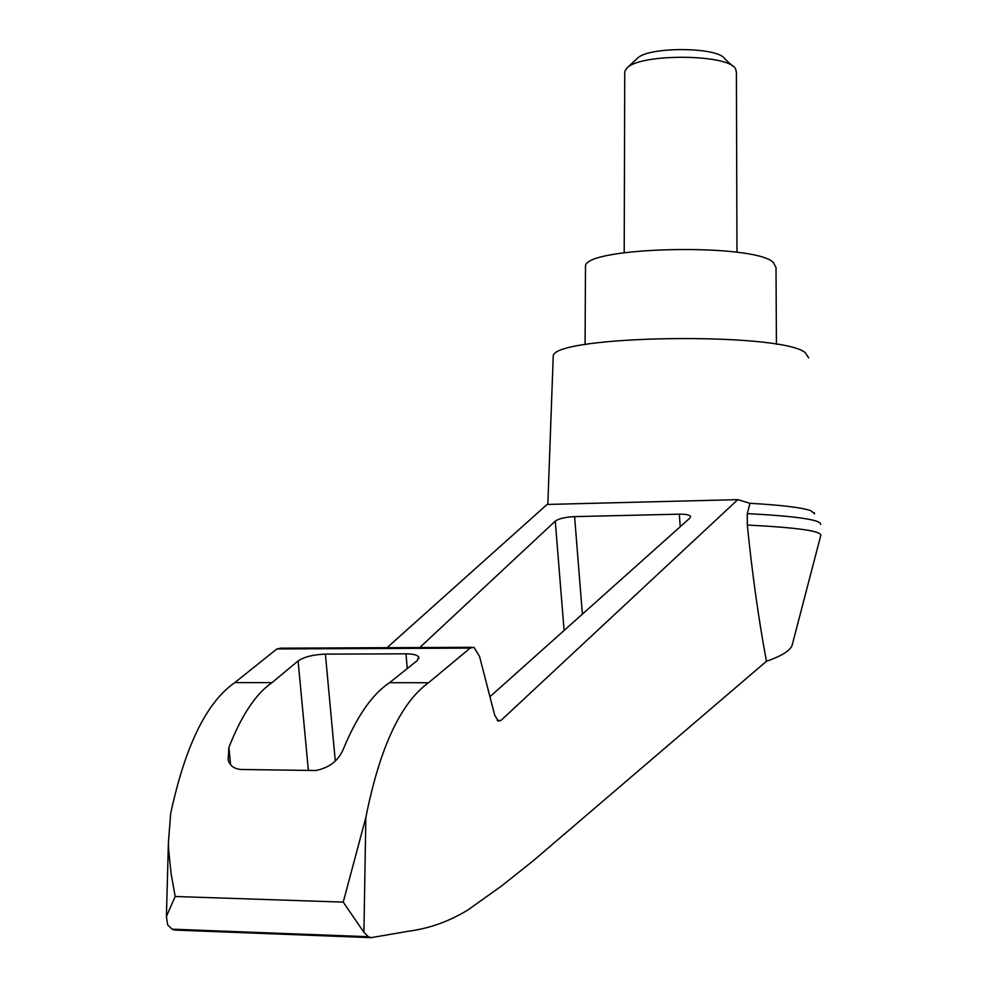 <?xml version="1.0" encoding="UTF-8"?>
<svg xmlns="http://www.w3.org/2000/svg" width="987" height="987" viewBox="0 0 987 987"><rect width="100%" height="100%" fill="white"/><g stroke="black" fill="none" stroke-linecap="round" stroke-linejoin="round"><path stroke-width="1.48" d="M820.703 524.479C821.381 519.853 796.904 516.238 747.282 513.61L747.319 525.047C797.002 527.552 821.492 530.994 820.789 535.373L792.388 644.264C791.303 649.989 782.654 655.652 766.443 661.278L532.807 861.145L501.544 885.981L467.961 909.915C449.381 921.303 429.616 928.397 408.692 931.21L371.087 937.65L174.773 930.062L172.034 929.174L368.348 936.725L363.932 932.333L343.242 902.118L365.844 817.495C379.724 747.825 400.611 702.904 428.531 682.733L389.532 682.708C372.383 694.071 357.047 716.056 343.525 748.652C338.726 760.545 329.448 767.824 315.68 770.514L240.791 769.478C233.956 768.774 229.749 765.591 228.17 759.928L228.898 747.443C241.457 715.402 255.83 693.799 272.017 682.634L234.783 682.609C206.616 702.213 185.248 745.827 170.689 813.436L168.419 842.392L168.691 850.066L171.035 873.248L175.18 896.492L166.408 916.479L167.667 924.893L172.034 929.174M747.319 525.047C752.23 573.805 758.608 619.207 766.443 661.278M471.502 647.299L280.629 648.175L276.866 648.965L234.783 682.609M428.531 682.733L470.17 648.101L473.92 647.299L479.546 656.429L494.684 715.119L498.299 721.102L500.989 720.436L737.807 499.644L547.082 504.456L387.027 647.694M662.869 501.532L619.54 502.63M419.771 647.546L555.262 521.136C558.901 518.594 565.354 517.089 574.594 516.62L679.29 514.165C685.854 514.104 689.617 514.893 690.567 516.522L689.925 518.064L489.947 696.736M737.807 499.644L749.972 503.296C781.642 505.122 801.937 507.577 810.858 510.686L814.522 513.733M808.686 357.899L805.182 352.569C779.866 331.669 552.917 335.222 553.238 356.11L553.152 358.478M272.017 682.634L298.099 660.92C304.206 656.848 313.298 654.578 325.389 654.122L405.99 653.838C412.985 653.887 417.217 654.936 418.698 656.984L417.217 660.611L389.532 682.708M371.087 937.65L368.336 936.725M747.282 513.61L749.972 503.296M776.424 344.352L776.016 267.44L773.129 262.197C752.723 242.962 585.254 246.713 585.476 266.108L585.464 268.279M624.746 73.137L624.746 71.409L627.053 67.955C640.304 53.31 728.184 53.927 735.5 68.708L736.401 72.199L736.968 252.314M637.022 58.64L637.368 58.319C648.274 46.364 718.733 46.858 724.865 58.924L732.613 66.055M500.989 720.436L497.275 720.411M363.932 932.333L365.844 817.495M343.242 902.118L175.18 896.492M228.898 747.443L230.576 764.604M470.17 648.101L276.866 648.965M325.389 654.122L335.272 760.878M298.099 660.92L308.376 770.415M405.99 653.838L407.286 668.532M574.594 516.62L582.392 614.136M679.29 514.165L680.228 526.725M555.262 521.136L564.095 630.483M553.238 356.11L547.822 504.443M814.411 512.833L814.448 513.906M168.419 842.392L166.408 916.479M418.846 658.6L418.698 656.984M585.081 344.611L585.476 266.108M624.746 71.409L624.203 252.697M637.368 58.319L627.053 67.955"/></g></svg>

